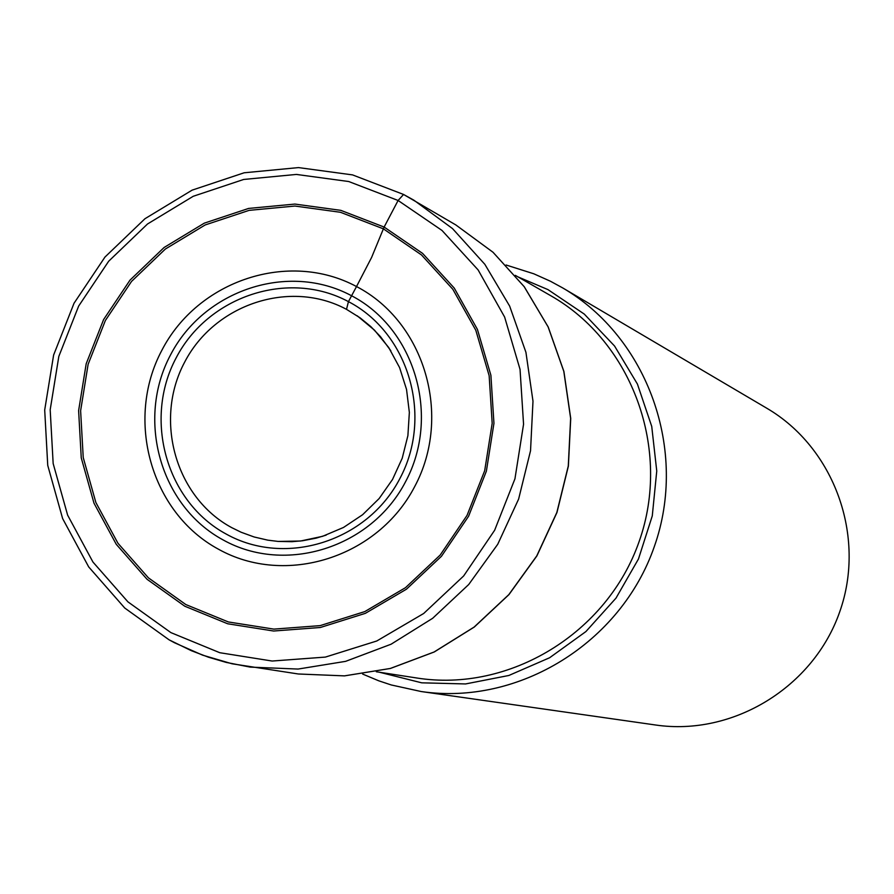 <?xml version="1.0" encoding="UTF-8"?>
<svg xmlns="http://www.w3.org/2000/svg" width="894" height="894" viewBox="0 0 894 894"><rect width="100%" height="100%" fill="white"/><g stroke="black" fill="none" stroke-linecap="round" stroke-linejoin="round"><path stroke-width="1.34" d="M184.779 606.21L147.029 579.267L116.276 544.334L93.993 503.188L81.253 457.884L78.616 410.637L86.193 363.757L103.615 319.538L130.01 280.124L164.138 247.459L204.324 223.142L248.633 208.425L294.897 204.067L340.826 210.358L384.129 227.054L422.583 253.382L454.23 288.058L477.407 329.372L490.895 375.245L493.946 423.331L486.381 471.149L468.59 516.24L441.468 556.269L406.457 589.191L365.367 613.34L320.32 627.499L273.642 631.019L227.691 623.777L184.779 606.21M390.823 350.761L380.486 336.658L370.831 326.612L360.081 317.817L346.503 309.346L348.448 301.636L356.516 286.549C288.762 250.096 197.909 280.325 161.836 350.336C124.78 419.822 150.885 512.731 218.427 549.184C285.398 586.676 377.849 557.666 414.682 486.604C452.52 416.079 424.806 321.952 356.516 286.549L371.591 257.472L384.129 227.054L398.098 200.48L403.563 194.467L413.944 200.234L452.509 228.585L484.85 264.322L509.658 306.106L525.929 352.314L532.992 401.171L530.533 450.744L518.621 499.087L497.734 544.278L468.702 584.531L432.674 618.279L391.103 644.205L345.632 661.348L298.06 669.058L250.231 667.114L226.137 662.387L208.503 657.213L191.327 650.687L169.335 639.948M362.64 674.065L378.777 680.815L391.237 684.96L421.175 691.531C518.699 705.925 620.872 643.043 654.296 546.659C688.38 450.509 647.859 337.586 562.706 287.924L550.413 281.23L533.796 273.787L506.082 265.004M562.706 287.924L766.683 408.167C834.258 447.603 866.476 536.366 839.768 611.697C813.585 687.195 732.991 736.41 655.581 725L421.175 691.531M170.899 632.617L219.768 652.709L272.145 661.035L325.382 657.09L376.776 640.987L423.689 613.485L463.662 575.948L494.628 530.276L514.944 478.815L523.56 424.237L520.04 369.367L504.618 317.035L478.122 269.932L441.982 230.428L398.098 200.48L348.727 181.527L296.383 174.431L243.682 179.459L193.238 196.278L147.499 224.003L108.688 261.216L78.65 306.083L58.825 356.415L50.187 409.765L53.159 463.55L67.631 515.145L92.942 562.024L127.92 601.852L170.899 632.617M455.806 224.919L492.985 252.231L524.163 286.65L548.1 326.869L563.801 371.334L570.629 418.325L568.282 466.009L556.839 512.486L536.746 555.934L508.809 594.633L474.122 627.074L434.093 651.994L390.287 668.466L344.447 675.875L298.339 673.987L232.049 663.784L202.558 655.134L174.475 642.741L169.078 639.825L124.747 608.032L88.696 566.919L62.625 518.565L47.74 465.383L44.7 409.988L53.618 355.052L74.034 303.245L104.978 257.047L144.973 218.717L192.109 190.143L244.14 172.788L298.507 167.591L352.549 174.9L403.529 194.445L455.806 224.919L493.052 252.287L524.264 286.739L548.201 326.992L563.902 371.457L570.73 418.437L568.383 466.087L556.951 512.519L536.869 555.934L508.954 594.611L474.289 627.04L434.249 651.972L390.421 668.455L344.525 675.875L298.339 673.987M326.187 535.115L316.118 538.154L302.407 540.781L292.014 541.686L278.146 541.429L267.753 540.144L254.187 536.992L241.101 532.232L231.725 527.639C175.537 497.41 153.723 420.102 184.577 362.282C214.616 304.016 290.248 278.984 346.503 309.346M348.448 301.636C408.849 333.015 433.288 416.269 399.841 478.625C367.289 541.462 285.544 567.209 226.227 534.076C166.407 501.869 143.219 419.577 176.062 358.036C208.023 296.015 288.516 269.317 348.448 301.636M223.142 539.942C285.443 574.775 371.356 547.754 405.563 481.71C440.72 416.179 415.017 328.701 351.543 295.746C288.572 261.819 204.033 289.891 170.475 355.019C135.989 419.655 160.317 506.082 223.142 539.942M383.37 228.83L421.476 254.924L452.833 289.287L475.798 330.232L489.152 375.681L492.181 423.32L484.682 470.702L467.048 515.38L440.183 555.051L405.496 587.671L364.774 611.597L320.141 625.632L273.888 629.119L228.35 621.956L185.829 604.556L148.415 577.848L117.941 543.239L95.859 502.473L83.231 457.56L80.616 410.748L88.126 364.294L105.391 320.465L131.552 281.409L165.368 249.035L205.195 224.942L249.113 210.358L294.953 206.045L340.469 212.291L383.37 228.83M515.29 275.341L550.67 295.657C632.404 342.044 671.696 449.716 639.188 541.362C607.339 633.243 509.412 692.794 416.615 677.976L376.296 671.752M379.358 672.221L421.722 682.826L465.562 683.944L508.865 675.473L549.609 657.749L585.894 631.577L615.988 598.131L638.472 558.973L652.274 515.927L656.755 471.026L651.726 426.371L637.422 384.062L614.58 346.045L584.274 314.085L547.944 289.6L517.972 276.883M357.242 315.828L374.463 330.121L388.745 347.565L399.573 367.568L406.535 389.438L409.351 412.402L407.899 435.624L402.211 458.264L392.511 479.486L379.145 498.539L362.618 514.709L343.519 527.449L322.566 536.322L300.518 541.026L278.146 541.429"/></g></svg>
